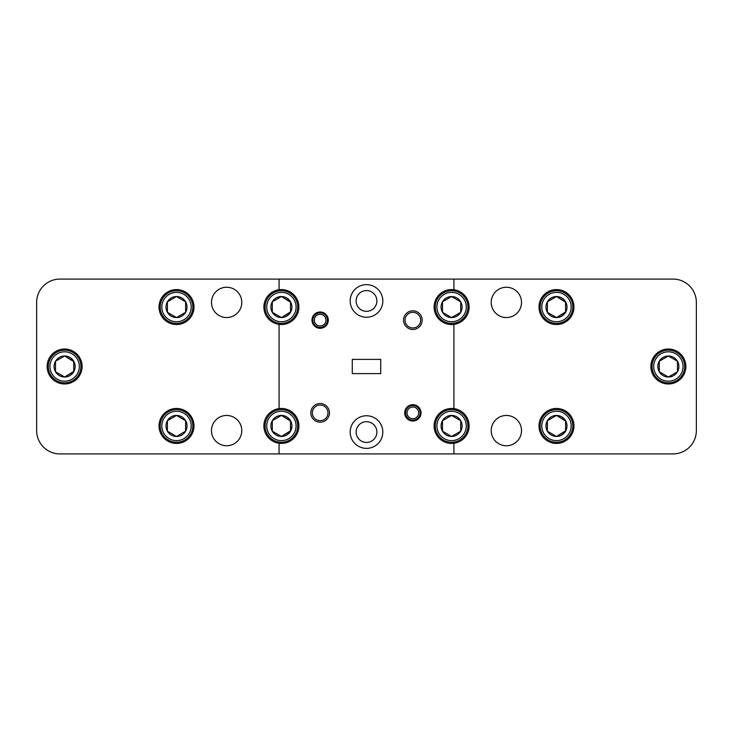<?xml version="1.0" encoding="UTF-8"?>
<svg xmlns="http://www.w3.org/2000/svg" width="733" height="733" viewBox="0 0 733 733"><rect width="100%" height="100%" fill="white"/><g stroke="black" fill="none" stroke-linecap="round" stroke-linejoin="round"><path stroke-width="1.1" d="M317.416 325.287A5.827 5.827 0 0 0 325.287 322.868A5.827 5.827 0 0 0 322.868 314.988A5.827 5.827 0 0 0 314.988 317.416A5.827 5.827 0 0 0 317.416 325.287M323.546 313.706A7.284 7.284 0 0 1 326.579 323.546A7.284 7.284 0 0 1 316.729 326.579A7.284 7.284 0 0 1 313.706 316.729A7.284 7.284 0 0 1 323.546 313.706M410.132 418.012A5.827 5.827 0 0 0 418.012 415.584A5.827 5.827 0 0 0 415.584 407.713A5.827 5.827 0 0 0 407.713 410.132A5.827 5.827 0 0 0 410.132 418.012M416.271 406.421A7.284 7.284 0 0 1 419.294 416.271A7.284 7.284 0 0 1 409.454 419.294A7.284 7.284 0 0 1 406.421 409.454A7.284 7.284 0 0 1 416.271 406.421M366.5 311.314A10.372 10.372 0 0 1 356.128 300.942A10.372 10.372 0 0 1 366.5 290.561A10.372 10.372 0 0 1 376.872 300.942A10.372 10.372 0 0 1 366.5 311.314M366.5 442.439A10.372 10.372 0 0 1 356.128 432.058A10.372 10.372 0 0 1 366.5 421.686A10.372 10.372 0 0 1 376.872 432.058A10.372 10.372 0 0 1 366.5 442.439M320.138 405.047A7.806 7.806 0 0 0 312.331 412.862A7.806 7.806 0 0 0 320.138 420.669A7.806 7.806 0 0 0 327.953 412.862A7.806 7.806 0 0 0 320.138 405.047M320.138 403.535A9.327 9.327 0 0 0 310.819 412.862A9.327 9.327 0 0 0 320.138 422.181A9.327 9.327 0 0 0 329.465 412.862A9.327 9.327 0 0 0 320.138 403.535M412.862 312.331A7.806 7.806 0 0 0 405.047 320.138A7.806 7.806 0 0 0 412.862 327.953A7.806 7.806 0 0 0 420.669 320.138A7.806 7.806 0 0 0 412.862 312.331M412.862 310.819A9.327 9.327 0 0 0 403.535 320.138A9.327 9.327 0 0 0 412.862 329.465A9.327 9.327 0 0 0 422.181 320.138A9.327 9.327 0 0 0 412.862 310.819M412.862 404.698A8.155 8.155 0 0 0 404.698 412.862A8.155 8.155 0 0 0 412.862 421.017A8.155 8.155 0 0 0 421.017 412.862A8.155 8.155 0 0 0 412.862 404.698M320.138 311.983A8.155 8.155 0 0 0 311.983 320.138A8.155 8.155 0 0 0 320.138 328.302A8.155 8.155 0 0 0 328.302 320.138A8.155 8.155 0 0 0 320.138 311.983M366.5 415.748A16.318 16.318 0 0 0 350.182 432.058A16.318 16.318 0 0 0 366.5 448.376A16.318 16.318 0 0 0 382.818 432.058A16.318 16.318 0 0 0 366.5 415.748M366.5 284.624A16.318 16.318 0 0 0 350.182 300.942A16.318 16.318 0 0 0 366.5 317.252A16.318 16.318 0 0 0 382.818 300.942A16.318 16.318 0 0 0 366.5 284.624M226.634 415.455A15.155 15.155 0 0 0 211.48 430.601A15.155 15.155 0 0 0 226.634 445.756A15.155 15.155 0 0 0 241.789 430.601A15.155 15.155 0 0 0 226.634 415.455M506.366 415.455A15.155 15.155 0 0 0 491.211 430.601A15.155 15.155 0 0 0 506.366 445.756A15.155 15.155 0 0 0 521.52 430.601A15.155 15.155 0 0 0 506.366 415.455M506.366 287.244A15.155 15.155 0 0 0 491.211 302.399A15.155 15.155 0 0 0 506.366 317.545A15.155 15.155 0 0 0 521.52 302.399A15.155 15.155 0 0 0 506.366 287.244M226.634 287.244A15.155 15.155 0 0 0 211.48 302.399A15.155 15.155 0 0 0 226.634 317.545A15.155 15.155 0 0 0 241.789 302.399A15.155 15.155 0 0 0 226.634 287.244M279.081 443.273A17.482 17.482 0 0 0 298.89 425.946A17.482 17.482 0 0 0 279.081 408.611A17.482 17.482 0 0 0 279.081 443.273L279.081 453.919L673.041 453.919A23.309 23.309 0 0 0 696.35 430.601L696.35 302.399A23.309 23.309 0 0 0 673.041 279.081L59.959 279.081A23.309 23.309 0 0 0 36.65 302.399L36.65 430.601A23.309 23.309 0 0 0 59.959 453.919L279.081 453.919M556.484 408.464A17.482 17.482 0 0 0 539.002 425.946A17.482 17.482 0 0 0 556.484 443.428A17.482 17.482 0 0 0 573.966 425.946A17.482 17.482 0 0 0 556.484 408.464M451.592 408.464A17.482 17.482 0 0 0 434.11 425.946A17.482 17.482 0 0 0 453.919 443.273A17.482 17.482 0 0 0 453.919 408.611A17.482 17.482 0 0 0 451.592 408.464M556.484 289.572A17.482 17.482 0 0 0 539.002 307.054A17.482 17.482 0 0 0 556.484 324.536A17.482 17.482 0 0 0 573.966 307.054A17.482 17.482 0 0 0 556.484 289.572M451.592 289.572A17.482 17.482 0 0 0 434.11 307.054A17.482 17.482 0 0 0 453.919 324.389A17.482 17.482 0 0 0 453.919 289.727A17.482 17.482 0 0 0 451.592 289.572M279.081 324.389A17.482 17.482 0 0 0 298.89 307.054A17.482 17.482 0 0 0 279.081 289.727A17.482 17.482 0 0 0 279.081 324.389L279.081 408.611M176.516 408.464A17.482 17.482 0 0 0 159.034 425.946A17.482 17.482 0 0 0 176.516 443.428A17.482 17.482 0 0 0 193.998 425.946A17.482 17.482 0 0 0 176.516 408.464M176.516 289.572A17.482 17.482 0 0 0 159.034 307.054A17.482 17.482 0 0 0 176.516 324.536A17.482 17.482 0 0 0 193.998 307.054A17.482 17.482 0 0 0 176.516 289.572M668.377 349.018A17.482 17.482 0 0 0 650.895 366.5A17.482 17.482 0 0 0 668.377 383.982A17.482 17.482 0 0 0 685.859 366.5A17.482 17.482 0 0 0 668.377 349.018M64.623 349.018A17.482 17.482 0 0 0 47.141 366.5A17.482 17.482 0 0 0 64.623 383.982A17.482 17.482 0 0 0 82.105 366.5A17.482 17.482 0 0 0 64.623 349.018M657.858 366.5A10.519 10.519 0 0 0 677.484 371.759A10.519 10.519 0 0 0 668.377 355.981A10.519 10.519 0 0 0 657.858 366.5M659.269 366.5L659.269 371.759L668.377 377.019L677.484 371.759L677.484 361.241L668.377 355.981L659.269 361.241L659.269 366.5M653.689 366.5A14.687 14.687 0 0 0 668.377 381.187A14.687 14.687 0 0 0 683.064 366.5A14.687 14.687 0 0 0 668.377 351.813A14.687 14.687 0 0 0 653.689 366.5M684.695 366.5A16.318 16.318 0 0 1 668.377 382.818A16.318 16.318 0 0 1 652.058 366.5A16.318 16.318 0 0 1 668.377 350.182A16.318 16.318 0 0 1 684.695 366.5M165.997 307.054A10.519 10.519 0 0 0 185.623 312.313A10.519 10.519 0 0 0 176.516 296.544A10.519 10.519 0 0 0 165.997 307.054M167.408 307.054L167.408 312.313L176.516 317.572L185.623 312.313L185.623 301.804L176.516 296.544L167.408 301.804L167.408 307.054M161.828 307.054A14.687 14.687 0 0 0 176.516 321.741A14.687 14.687 0 0 0 191.203 307.054A14.687 14.687 0 0 0 176.516 292.375A14.687 14.687 0 0 0 161.828 307.054M192.834 307.054A16.318 16.318 0 0 1 176.516 323.372A16.318 16.318 0 0 1 160.197 307.054A16.318 16.318 0 0 1 176.516 290.735A16.318 16.318 0 0 1 192.834 307.054M165.997 425.946A10.519 10.519 0 0 0 185.623 431.196A10.519 10.519 0 0 0 176.516 415.428A10.519 10.519 0 0 0 165.997 425.946M167.408 425.946L167.408 431.196L176.516 436.456L185.623 431.196L185.623 420.687L176.516 415.428L167.408 420.687L167.408 425.946M161.828 425.946A14.687 14.687 0 0 0 176.516 440.625A14.687 14.687 0 0 0 191.203 425.946A14.687 14.687 0 0 0 176.516 411.259A14.687 14.687 0 0 0 161.828 425.946M192.834 425.946A16.318 16.318 0 0 1 176.516 442.265A16.318 16.318 0 0 1 160.197 425.946A16.318 16.318 0 0 1 176.516 409.628A16.318 16.318 0 0 1 192.834 425.946M270.889 307.054A10.519 10.519 0 0 0 290.506 312.313A10.519 10.519 0 0 0 281.408 296.544A10.519 10.519 0 0 0 270.889 307.054M272.3 307.054L272.3 312.313L281.408 317.572L290.506 312.313L290.506 301.804L281.408 296.544L272.3 301.804L272.3 307.054M266.72 307.054A14.687 14.687 0 0 0 281.408 321.741A14.687 14.687 0 0 0 296.086 307.054A14.687 14.687 0 0 0 281.408 292.375A14.687 14.687 0 0 0 266.72 307.054M297.717 307.054A16.318 16.318 0 0 1 281.408 323.372A16.318 16.318 0 0 1 265.089 307.054A16.318 16.318 0 0 1 281.408 290.735A16.318 16.318 0 0 1 297.717 307.054M441.083 307.054A10.519 10.519 0 0 0 460.7 312.313A10.519 10.519 0 0 0 451.592 296.544A10.519 10.519 0 0 0 441.083 307.054M442.494 307.054L442.494 312.313L451.592 317.572L460.7 312.313L460.7 301.804L451.592 296.544L442.494 301.804L442.494 307.054M436.914 307.054A14.687 14.687 0 0 0 451.592 321.741A14.687 14.687 0 0 0 466.28 307.054A14.687 14.687 0 0 0 451.592 292.375A14.687 14.687 0 0 0 436.914 307.054M467.911 307.054A16.318 16.318 0 0 1 451.592 323.372A16.318 16.318 0 0 1 435.283 307.054A16.318 16.318 0 0 1 451.592 290.735A16.318 16.318 0 0 1 467.911 307.054M545.966 307.054A10.519 10.519 0 0 0 565.592 312.313A10.519 10.519 0 0 0 556.484 296.544A10.519 10.519 0 0 0 545.966 307.054M547.377 307.054L547.377 312.313L556.484 317.572L565.592 312.313L565.592 301.804L556.484 296.544L547.377 301.804L547.377 307.054M541.797 307.054A14.687 14.687 0 0 0 556.484 321.741A14.687 14.687 0 0 0 571.172 307.054A14.687 14.687 0 0 0 556.484 292.375A14.687 14.687 0 0 0 541.797 307.054M572.803 307.054A16.318 16.318 0 0 1 556.484 323.372A16.318 16.318 0 0 1 540.166 307.054A16.318 16.318 0 0 1 556.484 290.735A16.318 16.318 0 0 1 572.803 307.054M441.083 425.946A10.519 10.519 0 0 0 460.7 431.196A10.519 10.519 0 0 0 451.592 415.428A10.519 10.519 0 0 0 441.083 425.946M442.494 425.946L442.494 431.196L451.592 436.456L460.7 431.196L460.7 420.687L451.592 415.428L442.494 420.687L442.494 425.946M436.914 425.946A14.687 14.687 0 0 0 451.592 440.625A14.687 14.687 0 0 0 466.28 425.946A14.687 14.687 0 0 0 451.592 411.259A14.687 14.687 0 0 0 436.914 425.946M467.911 425.946A16.318 16.318 0 0 1 451.592 442.265A16.318 16.318 0 0 1 435.283 425.946A16.318 16.318 0 0 1 451.592 409.628A16.318 16.318 0 0 1 467.911 425.946M545.966 425.946A10.519 10.519 0 0 0 565.592 431.196A10.519 10.519 0 0 0 556.484 415.428A10.519 10.519 0 0 0 545.966 425.946M547.377 425.946L547.377 431.196L556.484 436.456L565.592 431.196L565.592 420.687L556.484 415.428L547.377 420.687L547.377 425.946M541.797 425.946A14.687 14.687 0 0 0 556.484 440.625A14.687 14.687 0 0 0 571.172 425.946A14.687 14.687 0 0 0 556.484 411.259A14.687 14.687 0 0 0 541.797 425.946M572.803 425.946A16.318 16.318 0 0 1 556.484 442.265A16.318 16.318 0 0 1 540.166 425.946A16.318 16.318 0 0 1 556.484 409.628A16.318 16.318 0 0 1 572.803 425.946M266.72 425.946A14.687 14.687 0 0 0 281.408 440.625A14.687 14.687 0 0 0 296.086 425.946A14.687 14.687 0 0 0 281.408 411.259A14.687 14.687 0 0 0 266.72 425.946M297.717 425.946A16.318 16.318 0 0 1 281.408 442.265A16.318 16.318 0 0 1 265.089 425.946A16.318 16.318 0 0 1 281.408 409.628A16.318 16.318 0 0 1 297.717 425.946M270.889 425.946A10.519 10.519 0 0 0 290.506 431.196A10.519 10.519 0 0 0 281.408 415.428A10.519 10.519 0 0 0 270.889 425.946M272.3 425.946L272.3 431.196L281.408 436.456L290.506 431.196L290.506 420.687L281.408 415.428L272.3 420.687L272.3 425.946M49.936 366.5A14.687 14.687 0 0 0 64.623 381.187A14.687 14.687 0 0 0 79.311 366.5A14.687 14.687 0 0 0 64.623 351.813A14.687 14.687 0 0 0 49.936 366.5M80.942 366.5A16.318 16.318 0 0 1 64.623 382.818A16.318 16.318 0 0 1 48.305 366.5A16.318 16.318 0 0 1 64.623 350.182A16.318 16.318 0 0 1 80.942 366.5M54.105 366.5A10.519 10.519 0 0 0 73.731 371.759A10.519 10.519 0 0 0 64.623 355.981A10.519 10.519 0 0 0 54.105 366.5M55.516 366.5L55.516 371.759L64.623 377.019L73.731 371.759L73.731 361.241L64.623 355.981L55.516 361.241L55.516 366.5M73.731 361.626L64.623 355.981L55.516 361.241L55.516 371.759L64.623 377.019L73.731 371.374M290.506 421.063L281.408 415.428L272.3 420.687L272.3 431.196L281.408 436.456L290.506 430.821M565.592 421.063L556.484 415.428L547.377 420.687L547.377 431.196L556.484 436.456L565.592 430.821M442.494 431.196L451.592 436.456L460.7 431.196L460.7 420.687L451.592 415.428L442.494 420.687L442.494 431.196M556.155 296.728L547.377 301.804L547.377 312.313L556.484 317.572L565.592 311.937M565.592 302.179L556.484 296.544M442.494 312.313L451.592 317.572L460.7 312.313L460.7 301.804L451.592 296.544L442.494 301.804L442.494 312.313M290.506 302.179L281.408 296.544L272.3 301.804L272.3 312.313L281.408 317.572L290.506 311.937M167.738 431.389L176.516 436.456L185.623 431.196L185.623 420.687L176.516 415.428L167.408 420.687L167.408 431.196M176.186 296.728L167.408 301.804L167.408 312.313L176.516 317.572L185.623 312.313L185.623 301.804L176.516 296.544M668.707 376.826L677.484 371.759L677.484 361.241L668.377 355.981L659.269 361.241L659.269 371.759L668.377 377.019M453.919 453.919L453.919 443.273M279.081 279.081L279.081 289.727M352.28 373.61L380.72 373.61L380.72 359.39L352.28 359.39L352.28 373.61M453.919 408.611L453.919 324.389M453.919 289.727L453.919 279.081"/></g></svg>
